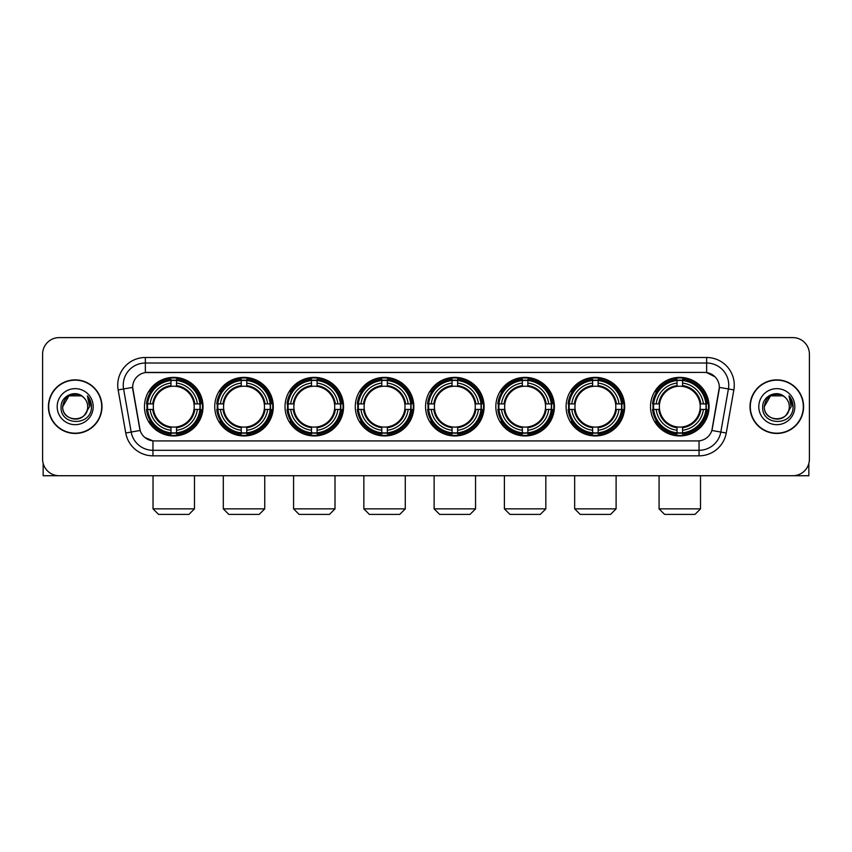 <?xml version="1.0" encoding="UTF-8"?>
<svg xmlns="http://www.w3.org/2000/svg" width="852" height="852" viewBox="0 0 852 852"><rect width="100%" height="100%" fill="white"/><g stroke="black" fill="none" stroke-linecap="round" stroke-linejoin="round"><path stroke-width="1.28" d="M425.563 406.66A29.277 29.277 0 0 0 454.84 435.947A29.277 29.277 0 0 0 484.117 406.66A29.277 29.277 0 0 0 454.84 377.383A29.277 29.277 0 0 0 425.563 406.66M214.747 406.66A29.277 29.277 0 0 0 244.023 435.947A29.277 29.277 0 0 0 273.3 406.66A29.277 29.277 0 0 0 244.023 377.383A29.277 29.277 0 0 0 214.747 406.66M285.015 406.66A29.277 29.277 0 0 0 314.292 435.947A29.277 29.277 0 0 0 343.58 406.66A29.277 29.277 0 0 0 314.292 377.383A29.277 29.277 0 0 0 285.015 406.66M355.284 406.66A29.277 29.277 0 0 0 384.572 435.947A29.277 29.277 0 0 0 413.848 406.66A29.277 29.277 0 0 0 384.572 377.383A29.277 29.277 0 0 0 355.284 406.66M495.832 406.66A29.277 29.277 0 0 0 525.109 435.947A29.277 29.277 0 0 0 554.386 406.66A29.277 29.277 0 0 0 525.109 377.383A29.277 29.277 0 0 0 495.832 406.66M566.101 406.66A29.277 29.277 0 0 0 595.378 435.947A29.277 29.277 0 0 0 624.665 406.66A29.277 29.277 0 0 0 595.378 377.383A29.277 29.277 0 0 0 566.101 406.66M650.513 406.66A29.277 29.277 0 0 0 679.8 435.947A29.277 29.277 0 0 0 709.077 406.66A29.277 29.277 0 0 0 679.8 377.383A29.277 29.277 0 0 0 650.513 406.66M144.467 406.66A29.277 29.277 0 0 0 173.755 435.947A29.277 29.277 0 0 0 203.032 406.66A29.277 29.277 0 0 0 173.755 377.383A29.277 29.277 0 0 0 144.467 406.66M125.755 433.008L118.151 389.918A27.626 27.626 0 0 1 145.351 357.499L706.649 357.499A27.626 27.626 0 0 1 733.849 389.918L726.245 433.008A27.626 27.626 0 0 1 699.045 455.831L152.955 455.831A27.626 27.626 0 0 1 125.755 433.008L131.187 432.049L123.593 388.959A22.099 22.099 0 0 1 145.351 363.016L706.649 363.016A22.099 22.099 0 0 1 728.407 388.959L720.813 432.049A22.099 22.099 0 0 1 699.045 450.303L152.955 450.303A22.099 22.099 0 0 1 131.187 432.049L140.154 430.462L132.646 387.362A14.921 14.921 0 0 0 132.88 389.918L139.696 428.588A14.921 14.921 0 0 0 154.382 440.921L697.618 440.921A14.921 14.921 0 0 0 712.304 428.588L719.12 389.918A14.921 14.921 0 0 0 704.434 372.409L147.566 372.409A14.921 14.921 0 0 0 132.646 387.33L132.816 385.115M147.098 409.429A26.795 26.795 0 0 1 147.098 403.901M653.143 409.429A26.795 26.795 0 0 1 653.143 403.901M568.731 409.429A26.795 26.795 0 0 1 568.731 403.901M498.463 409.429A26.795 26.795 0 0 1 498.463 403.901M357.915 409.429A26.795 26.795 0 0 1 357.915 403.901M287.646 409.429A26.795 26.795 0 0 1 287.646 403.901M217.377 409.429A26.795 26.795 0 0 1 217.377 403.901M428.183 409.429A26.795 26.795 0 0 1 428.183 403.901M48.404 406.66A26.795 26.795 0 0 0 75.2 433.455A26.795 26.795 0 0 0 101.984 406.66A26.795 26.795 0 0 0 75.2 379.875A26.795 26.795 0 0 0 48.404 406.66M750.016 406.66A26.795 26.795 0 0 0 776.8 433.455A26.795 26.795 0 0 0 803.596 406.66A26.795 26.795 0 0 0 776.8 379.875A26.795 26.795 0 0 0 750.016 406.66M145.351 357.499L145.351 372.58L704.434 372.409L706.649 372.58L714.977 376.776M697.618 440.921L154.382 440.921M152.955 455.831L152.955 440.846L144.989 437.587M733.849 389.918L719.354 387.362L711.846 430.462L726.245 433.008M809.4 354.176A16.571 16.571 0 0 0 792.829 337.605L59.171 337.605A16.571 16.571 0 0 0 42.6 354.176L42.6 459.143A16.571 16.571 0 0 0 59.171 475.725L792.829 475.725A16.571 16.571 0 0 0 809.4 459.143L809.4 354.176L809.4 459.143M42.6 354.176L42.6 459.143M792.829 337.605L59.171 337.605M59.171 475.725L792.829 475.725M101.707 406.66A26.518 26.518 0 0 0 75.2 380.152A26.518 26.518 0 0 0 48.681 406.66A26.518 26.518 0 0 0 75.2 433.178A26.518 26.518 0 0 0 101.707 406.66M81.441 395.85L83.379 397.234A12.482 12.482 0 0 1 87.681 406.66C88.448 422.773 61.94 422.773 62.707 406.66L68.948 395.85L81.441 395.85L83.379 397.234C75.711 389.204 60.961 395.818 61.099 406.66C59.693 425.936 90.94 426.447 91.452 407.597L91.473 406.66C91.43 402.57 90.067 398.97 87.394 395.871L89.545 406.66L84.763 414.69A12.482 12.482 0 0 0 87.681 406.66C88.448 422.773 61.94 422.773 62.707 406.66C63.921 397.692 69.065 393.645 78.139 394.529M84.763 414.69C78.139 423.646 62.058 417.917 62.707 406.66M57.18 406.66A18.009 18.009 0 0 0 75.2 424.679A18.009 18.009 0 0 0 93.209 406.66A18.009 18.009 0 0 0 75.2 388.65A18.009 18.009 0 0 0 57.18 406.66M87.511 396.01L91.473 407.139M43.154 463.392L43.154 475.725L107.235 475.725M803.319 406.66A26.518 26.518 0 0 0 776.8 380.152A26.518 26.518 0 0 0 750.293 406.66A26.518 26.518 0 0 0 776.8 433.178A26.518 26.518 0 0 0 803.319 406.66M784.98 397.234A12.482 12.482 0 0 1 789.293 406.66C790.06 422.773 763.552 422.773 764.319 406.66L770.559 395.85L783.052 395.85L784.98 397.234C777.322 389.204 762.572 395.818 762.71 406.66C761.305 425.936 792.552 426.447 793.063 407.597L793.084 406.66C793.042 402.57 791.678 398.97 789.005 395.871L791.157 406.66L786.375 414.69A12.482 12.482 0 0 0 789.293 406.66C790.06 422.773 763.552 422.773 764.319 406.66C765.533 397.692 770.677 393.645 779.75 394.529M786.375 414.69C779.75 423.646 763.669 417.917 764.319 406.66M758.791 406.66A18.009 18.009 0 0 0 776.8 424.679A18.009 18.009 0 0 0 794.82 406.66A18.009 18.009 0 0 0 776.8 388.65A18.009 18.009 0 0 0 758.791 406.66M789.122 396.01L793.084 407.139M188.942 514.395L158.557 514.395L153.03 508.868L194.469 508.868L188.942 514.395M176.513 432.816L176.513 433.924A27.402 27.402 0 0 0 201.019 409.429L199.9 409.429A26.295 26.295 0 0 1 176.513 432.816L176.513 430.26A23.76 23.76 0 0 0 197.345 409.429L194 409.429A20.437 20.437 0 0 0 176.513 386.414L176.513 380.514A26.295 26.295 0 0 1 199.9 403.901L201.019 403.901A27.402 27.402 0 0 0 176.513 379.406L176.513 380.514M147.598 409.429L146.491 409.429A27.402 27.402 0 0 0 170.986 433.924L170.986 432.816A26.295 26.295 0 0 1 147.598 409.429L150.154 409.429A23.76 23.76 0 0 0 170.986 430.26L170.986 426.916A20.437 20.437 0 0 0 194 409.429L194.82 409.429A21.247 21.247 0 0 1 176.513 427.736L176.513 430.26M170.986 380.514L170.986 379.406A27.402 27.402 0 0 0 146.491 403.901L147.598 403.901A26.295 26.295 0 0 1 170.986 380.514L170.986 383.07A23.76 23.76 0 0 0 150.154 403.901L153.498 403.901A20.437 20.437 0 0 0 170.986 426.916L170.986 427.736A21.247 21.247 0 0 1 152.678 409.429L150.154 409.429M147.652 409.429A26.242 26.242 0 0 1 147.652 403.901M176.513 380.567A26.242 26.242 0 0 0 170.986 380.567M199.847 403.901A26.242 26.242 0 0 1 199.847 409.429M199.9 403.901L197.345 403.901A23.76 23.76 0 0 0 176.513 383.07M197.345 409.429L199.9 409.429M170.986 430.26L170.986 432.816M194 403.901L197.345 403.901M176.513 426.948L176.513 427.736M170.986 426.916A20.437 20.437 0 0 1 153.498 409.429L152.678 409.429M176.513 432.763A26.242 26.242 0 0 1 170.986 432.763M150.154 403.901L147.598 403.901M170.986 386.371L170.986 383.07M176.513 386.414A20.437 20.437 0 0 0 153.498 403.901L152.678 403.901A21.247 21.247 0 0 1 170.986 385.594M176.513 386.382L176.513 385.594A21.247 21.247 0 0 1 194.82 403.901M150.761 391.75L149.196 391.75A28.723 28.723 0 0 1 202.478 406.66A28.723 28.723 0 0 1 149.196 421.58L150.761 421.58M259.21 514.395L228.826 514.395L223.309 508.868L264.738 508.868L259.21 514.395M246.782 432.816L246.782 433.924A27.402 27.402 0 0 0 271.287 409.429L270.169 409.429A26.295 26.295 0 0 1 246.782 432.816L246.782 430.26A23.76 23.76 0 0 0 267.613 409.429L264.28 409.429A20.437 20.437 0 0 0 246.782 386.414L246.782 380.514A26.295 26.295 0 0 1 270.169 403.901L271.287 403.901A27.402 27.402 0 0 0 246.782 379.406L246.782 380.514M217.867 409.429L216.759 409.429A27.402 27.402 0 0 0 241.265 433.924L241.265 432.816A26.295 26.295 0 0 1 217.867 409.429L220.434 409.429A23.76 23.76 0 0 0 241.265 430.26L241.265 426.916A20.437 20.437 0 0 0 264.28 409.429L265.089 409.429A21.247 21.247 0 0 1 246.782 427.736L246.782 430.26M241.265 380.514L241.265 379.406A27.402 27.402 0 0 0 216.759 403.901L217.867 403.901A26.295 26.295 0 0 1 241.265 380.514L241.265 383.07A23.76 23.76 0 0 0 220.434 403.901L223.767 403.901A20.437 20.437 0 0 0 241.265 426.916L241.265 427.736A21.247 21.247 0 0 1 222.958 409.429L220.434 409.429M217.931 409.429A26.242 26.242 0 0 1 217.931 403.901M246.782 380.567A26.242 26.242 0 0 0 241.265 380.567M270.116 403.901A26.242 26.242 0 0 1 270.116 409.429M270.169 403.901L267.613 403.901A23.76 23.76 0 0 0 246.782 383.07M267.613 409.429L270.169 409.429M241.265 430.26L241.265 432.816M264.28 403.901L267.613 403.901M246.782 426.948L246.782 427.736M241.265 426.916A20.437 20.437 0 0 1 223.767 409.429L222.958 409.429M246.782 432.763A26.242 26.242 0 0 1 241.265 432.763M220.434 403.901L217.867 403.901M241.265 386.371L241.265 383.07M246.782 386.414A20.437 20.437 0 0 0 223.767 403.901L222.958 403.901A21.247 21.247 0 0 1 241.265 385.594M246.782 386.382L246.782 385.594A21.247 21.247 0 0 1 265.089 403.901M221.041 391.75L219.475 391.75A28.723 28.723 0 0 1 272.747 406.66A28.723 28.723 0 0 1 219.475 421.58L221.041 421.58M329.49 514.395L299.105 514.395L293.578 508.868L335.006 508.868L329.49 514.395M317.061 432.816L317.061 433.924A27.402 27.402 0 0 0 341.556 409.429L340.449 409.429A26.295 26.295 0 0 1 317.061 432.816L317.061 430.26A23.76 23.76 0 0 0 337.893 409.429L334.548 409.429A20.437 20.437 0 0 0 317.061 386.414L317.061 380.514A26.295 26.295 0 0 1 340.449 403.901L341.556 403.901A27.402 27.402 0 0 0 317.061 379.406L317.061 380.514M288.146 409.429L287.028 409.429A27.402 27.402 0 0 0 311.534 433.924L311.534 432.816A26.295 26.295 0 0 1 288.146 409.429L290.702 409.429A23.76 23.76 0 0 0 311.534 430.26L311.534 426.916A20.437 20.437 0 0 0 334.548 409.429L335.368 409.429A21.247 21.247 0 0 1 317.061 427.736L317.061 430.26M311.534 380.514L311.534 379.406A27.402 27.402 0 0 0 287.028 403.901L288.146 403.901A26.295 26.295 0 0 1 311.534 380.514L311.534 383.07A23.76 23.76 0 0 0 290.702 403.901L294.047 403.901A20.437 20.437 0 0 0 311.534 426.916L311.534 427.736A21.247 21.247 0 0 1 293.226 409.429L290.702 409.429M288.2 409.429A26.242 26.242 0 0 1 288.2 403.901M317.061 380.567A26.242 26.242 0 0 0 311.534 380.567M340.395 403.901A26.242 26.242 0 0 1 340.395 409.429M340.449 403.901L337.893 403.901A23.76 23.76 0 0 0 317.061 383.07M337.893 409.429L340.449 409.429M311.534 430.26L311.534 432.816M334.548 403.901L337.893 403.901M317.061 426.948L317.061 427.736M311.534 426.916A20.437 20.437 0 0 1 294.047 409.429L293.226 409.429M317.061 432.763A26.242 26.242 0 0 1 311.534 432.763M290.702 403.901L288.146 403.901M311.534 386.371L311.534 383.07M317.061 386.414A20.437 20.437 0 0 0 294.047 403.901L293.226 403.901A21.247 21.247 0 0 1 311.534 385.594M317.061 386.382L317.061 385.594A21.247 21.247 0 0 1 335.368 403.901M291.309 391.75L289.744 391.75A28.723 28.723 0 0 1 343.026 406.66A28.723 28.723 0 0 1 289.744 421.58L291.309 421.58M399.758 514.395L369.374 514.395L363.847 508.868L405.286 508.868L399.758 514.395M387.33 432.816L387.33 433.924A27.402 27.402 0 0 0 411.825 409.429L410.717 409.429A26.295 26.295 0 0 1 387.33 432.816L387.33 430.26A23.76 23.76 0 0 0 408.161 409.429L404.817 409.429A20.437 20.437 0 0 0 387.33 386.414L387.33 380.514A26.295 26.295 0 0 1 410.717 403.901L411.825 403.901A27.402 27.402 0 0 0 387.33 379.406L387.33 380.514M358.415 409.429L357.308 409.429A27.402 27.402 0 0 0 381.803 433.924L381.803 432.816A26.295 26.295 0 0 1 358.415 409.429L360.971 409.429A23.76 23.76 0 0 0 381.803 430.26L381.803 426.916A20.437 20.437 0 0 0 404.817 409.429L405.637 409.429A21.247 21.247 0 0 1 387.33 427.736L387.33 430.26M381.803 380.514L381.803 379.406A27.402 27.402 0 0 0 357.308 403.901L358.415 403.901A26.295 26.295 0 0 1 381.803 380.514L381.803 383.07A23.76 23.76 0 0 0 360.971 403.901L364.315 403.901A20.437 20.437 0 0 0 381.803 426.916L381.803 427.736A21.247 21.247 0 0 1 363.495 409.429L360.971 409.429M358.468 409.429A26.242 26.242 0 0 1 358.468 403.901M387.33 380.567A26.242 26.242 0 0 0 381.803 380.567M410.664 403.901A26.242 26.242 0 0 1 410.664 409.429M410.717 403.901L408.161 403.901A23.76 23.76 0 0 0 387.33 383.07M408.161 409.429L410.717 409.429M381.803 430.26L381.803 432.816M404.817 403.901L408.161 403.901M387.33 426.948L387.33 427.736M381.803 426.916A20.437 20.437 0 0 1 364.315 409.429L363.495 409.429M387.33 432.763A26.242 26.242 0 0 1 381.803 432.763M360.971 403.901L358.415 403.901M381.803 386.371L381.803 383.07M387.33 386.414A20.437 20.437 0 0 0 364.315 403.901L363.495 403.901A21.247 21.247 0 0 1 381.803 385.594M387.33 386.382L387.33 385.594A21.247 21.247 0 0 1 405.637 403.901M361.578 391.75L360.013 391.75A28.723 28.723 0 0 1 413.295 406.66A28.723 28.723 0 0 1 360.013 421.58L361.578 421.58M470.027 514.395L439.643 514.395L434.126 508.868L475.554 508.868L470.027 514.395M457.599 432.816L457.599 433.924A27.402 27.402 0 0 0 482.104 409.429L480.986 409.429A26.295 26.295 0 0 1 457.599 432.816L457.599 430.26A23.76 23.76 0 0 0 478.43 409.429L475.086 409.429A20.437 20.437 0 0 0 457.599 386.414L457.599 380.514A26.295 26.295 0 0 1 480.986 403.901L482.104 403.901A27.402 27.402 0 0 0 457.599 379.406L457.599 380.514M428.684 409.429L427.576 409.429A27.402 27.402 0 0 0 452.071 433.924L452.071 432.816A26.295 26.295 0 0 1 428.684 409.429L431.24 409.429A23.76 23.76 0 0 0 452.071 430.26L452.071 426.916A20.437 20.437 0 0 0 475.086 409.429L475.906 409.429A21.247 21.247 0 0 1 457.599 427.736L457.599 430.26M452.071 380.514L452.071 379.406A27.402 27.402 0 0 0 427.576 403.901L428.684 403.901A26.295 26.295 0 0 1 452.071 380.514L452.071 383.07A23.76 23.76 0 0 0 431.24 403.901L434.584 403.901A20.437 20.437 0 0 0 452.071 426.916L452.071 427.736A21.247 21.247 0 0 1 433.764 409.429L431.24 409.429M428.737 409.429A26.242 26.242 0 0 1 428.737 403.901M457.599 380.567A26.242 26.242 0 0 0 452.071 380.567M480.933 403.901A26.242 26.242 0 0 1 480.933 409.429M480.986 403.901L478.43 403.901A23.76 23.76 0 0 0 457.599 383.07M478.43 409.429L480.986 409.429M452.071 430.26L452.071 432.816M475.086 403.901L478.43 403.901M457.599 426.948L457.599 427.736M452.071 426.916A20.437 20.437 0 0 1 434.584 409.429L433.764 409.429M457.599 432.763A26.242 26.242 0 0 1 452.071 432.763M431.24 403.901L428.684 403.901M452.071 386.371L452.071 383.07M457.599 386.414A20.437 20.437 0 0 0 434.584 403.901L433.764 403.901A21.247 21.247 0 0 1 452.071 385.594M457.599 386.382L457.599 385.594A21.247 21.247 0 0 1 475.906 403.901M431.847 391.75L430.281 391.75A28.723 28.723 0 0 1 483.563 406.66A28.723 28.723 0 0 1 430.281 421.58L431.847 421.58M540.306 514.395L509.922 514.395L504.395 508.868L545.823 508.868L540.306 514.395M527.867 432.816L527.867 433.924A27.402 27.402 0 0 0 552.373 409.429L551.265 409.429A26.295 26.295 0 0 1 527.867 432.816L527.867 430.26A23.76 23.76 0 0 0 548.699 409.429L545.365 409.429A20.437 20.437 0 0 0 527.867 386.414L527.867 380.514A26.295 26.295 0 0 1 551.265 403.901L552.373 403.901A27.402 27.402 0 0 0 527.867 379.406L527.867 380.514M498.963 409.429L497.845 409.429A27.402 27.402 0 0 0 522.351 433.924L522.351 432.816A26.295 26.295 0 0 1 498.963 409.429L501.519 409.429A23.76 23.76 0 0 0 522.351 430.26L522.351 426.916A20.437 20.437 0 0 0 545.365 409.429L546.175 409.429A21.247 21.247 0 0 1 527.867 427.736L527.867 430.26M522.351 380.514L522.351 379.406A27.402 27.402 0 0 0 497.845 403.901L498.963 403.901A26.295 26.295 0 0 1 522.351 380.514L522.351 383.07A23.76 23.76 0 0 0 501.519 403.901L504.853 403.901A20.437 20.437 0 0 0 522.351 426.916L522.351 427.736A21.247 21.247 0 0 1 504.043 409.429L501.519 409.429M499.016 409.429A26.242 26.242 0 0 1 499.016 403.901M527.867 380.567A26.242 26.242 0 0 0 522.351 380.567M551.201 403.901A26.242 26.242 0 0 1 551.201 409.429M551.265 403.901L548.699 403.901A23.76 23.76 0 0 0 527.867 383.07M548.699 409.429L551.265 409.429M522.351 430.26L522.351 432.816M545.365 403.901L548.699 403.901M527.867 426.948L527.867 427.736M522.351 426.916A20.437 20.437 0 0 1 504.853 409.429L504.043 409.429M527.867 432.763A26.242 26.242 0 0 1 522.351 432.763M501.519 403.901L498.963 403.901M522.351 386.371L522.351 383.07M527.867 386.414A20.437 20.437 0 0 0 504.853 403.901L504.043 403.901A21.247 21.247 0 0 1 522.351 385.594M527.867 386.382L527.867 385.594A21.247 21.247 0 0 1 546.175 403.901M502.126 391.75L500.561 391.75A28.723 28.723 0 0 1 553.832 406.66A28.723 28.723 0 0 1 500.561 421.58L502.126 421.58M610.575 514.395L580.191 514.395L574.663 508.868L616.102 508.868L610.575 514.395M598.147 432.816L598.147 433.924A27.402 27.402 0 0 0 622.642 409.429L621.534 409.429A26.295 26.295 0 0 1 598.147 432.816L598.147 430.26A23.76 23.76 0 0 0 618.978 409.429L615.634 409.429A20.437 20.437 0 0 0 598.147 386.414L598.147 380.514A26.295 26.295 0 0 1 621.534 403.901L622.642 403.901A27.402 27.402 0 0 0 598.147 379.406L598.147 380.514M569.232 409.429L568.124 409.429A27.402 27.402 0 0 0 592.619 433.924L592.619 432.816A26.295 26.295 0 0 1 569.232 409.429L571.788 409.429A23.76 23.76 0 0 0 592.619 430.26L592.619 426.916A20.437 20.437 0 0 0 615.634 409.429L616.454 409.429A21.247 21.247 0 0 1 598.147 427.736L598.147 430.26M592.619 380.514L592.619 379.406A27.402 27.402 0 0 0 568.124 403.901L569.232 403.901A26.295 26.295 0 0 1 592.619 380.514L592.619 383.07A23.76 23.76 0 0 0 571.788 403.901L575.132 403.901A20.437 20.437 0 0 0 592.619 426.916L592.619 427.736A21.247 21.247 0 0 1 574.312 409.429L571.788 409.429M569.285 409.429A26.242 26.242 0 0 1 569.285 403.901M598.147 380.567A26.242 26.242 0 0 0 592.619 380.567M621.481 403.901A26.242 26.242 0 0 1 621.481 409.429M621.534 403.901L618.978 403.901A23.76 23.76 0 0 0 598.147 383.07M618.978 409.429L621.534 409.429M592.619 430.26L592.619 432.816M615.634 403.901L618.978 403.901M598.147 426.948L598.147 427.736M592.619 426.916A20.437 20.437 0 0 1 575.132 409.429L574.312 409.429M598.147 432.763A26.242 26.242 0 0 1 592.619 432.763M571.788 403.901L569.232 403.901M592.619 386.371L592.619 383.07M598.147 386.414A20.437 20.437 0 0 0 575.132 403.901L574.312 403.901A21.247 21.247 0 0 1 592.619 385.594M598.147 386.382L598.147 385.594A21.247 21.247 0 0 1 616.454 403.901M572.395 391.75L570.829 391.75A28.723 28.723 0 0 1 624.111 406.66A28.723 28.723 0 0 1 570.829 421.58L572.395 421.58M694.987 514.395L664.603 514.395L659.075 508.868L700.514 508.868L694.987 514.395M682.558 432.816L682.558 433.924A27.402 27.402 0 0 0 707.053 409.429L705.946 409.429A26.295 26.295 0 0 1 682.558 432.816L682.558 430.26A23.76 23.76 0 0 0 703.39 409.429L700.046 409.429A20.437 20.437 0 0 0 682.558 386.414L682.558 380.514A26.295 26.295 0 0 1 705.946 403.901L707.053 403.901A27.402 27.402 0 0 0 682.558 379.406L682.558 380.514M653.644 409.429L652.536 409.429A27.402 27.402 0 0 0 677.031 433.924L677.031 432.816A26.295 26.295 0 0 1 653.644 409.429L656.2 409.429A23.76 23.76 0 0 0 677.031 430.26L677.031 426.916A20.437 20.437 0 0 0 700.046 409.429L700.866 409.429A21.247 21.247 0 0 1 682.558 427.736L682.558 430.26M677.031 380.514L677.031 379.406A27.402 27.402 0 0 0 652.536 403.901L653.644 403.901A26.295 26.295 0 0 1 677.031 380.514L677.031 383.07A23.76 23.76 0 0 0 656.2 403.901L659.544 403.901A20.437 20.437 0 0 0 677.031 426.916L677.031 427.736A21.247 21.247 0 0 1 658.724 409.429L656.2 409.429M653.697 409.429A26.242 26.242 0 0 1 653.697 403.901M682.558 380.567A26.242 26.242 0 0 0 677.031 380.567M705.893 403.901A26.242 26.242 0 0 1 705.893 409.429M705.946 403.901L703.39 403.901A23.76 23.76 0 0 0 682.558 383.07M703.39 409.429L705.946 409.429M677.031 430.26L677.031 432.816M700.046 403.901L703.39 403.901M682.558 426.948L682.558 427.736M677.031 426.916A20.437 20.437 0 0 1 659.544 409.429L658.724 409.429M682.558 432.763A26.242 26.242 0 0 1 677.031 432.763M656.2 403.901L653.644 403.901M677.031 386.371L677.031 383.07M682.558 386.414A20.437 20.437 0 0 0 659.544 403.901L658.724 403.901A21.247 21.247 0 0 1 677.031 385.594M682.558 386.382L682.558 385.594A21.247 21.247 0 0 1 700.866 403.901M656.807 391.75L655.241 391.75A28.723 28.723 0 0 1 708.523 406.66A28.723 28.723 0 0 1 655.241 421.58L656.807 421.58M808.846 463.392L808.846 475.725L744.765 475.725M706.649 357.499L706.649 372.58M118.151 389.918L123.593 388.959A22.099 22.099 0 0 1 123.252 385.115M123.593 388.959L132.646 387.362M699.045 440.846L699.045 455.831M176.513 426.916A20.437 20.437 0 0 0 194 409.429M170.986 433.008A26.487 26.487 0 0 0 176.513 433.008M200.092 409.429A26.487 26.487 0 0 0 200.092 403.901M176.513 380.322A26.487 26.487 0 0 0 170.986 380.322M246.782 426.916A20.437 20.437 0 0 0 264.28 409.429M241.265 433.008A26.487 26.487 0 0 0 246.782 433.008M270.372 409.429A26.487 26.487 0 0 0 270.372 403.901M246.782 380.322A26.487 26.487 0 0 0 241.265 380.322M317.061 426.916A20.437 20.437 0 0 0 334.548 409.429M311.534 433.008A26.487 26.487 0 0 0 317.061 433.008M340.64 409.429A26.487 26.487 0 0 0 340.64 403.901M317.061 380.322A26.487 26.487 0 0 0 311.534 380.322M387.33 426.916A20.437 20.437 0 0 0 404.817 409.429M381.803 433.008A26.487 26.487 0 0 0 387.33 433.008M410.909 409.429A26.487 26.487 0 0 0 410.909 403.901M387.33 380.322A26.487 26.487 0 0 0 381.803 380.322M457.599 426.916A20.437 20.437 0 0 0 475.086 409.429M452.071 433.008A26.487 26.487 0 0 0 457.599 433.008M481.178 409.429A26.487 26.487 0 0 0 481.178 403.901M457.599 380.322A26.487 26.487 0 0 0 452.071 380.322M527.867 426.916A20.437 20.437 0 0 0 545.365 409.429M522.351 433.008A26.487 26.487 0 0 0 527.867 433.008M551.457 409.429A26.487 26.487 0 0 0 551.457 403.901M527.867 380.322A26.487 26.487 0 0 0 522.351 380.322M598.147 426.916A20.437 20.437 0 0 0 615.634 409.429M592.619 433.008A26.487 26.487 0 0 0 598.147 433.008M621.726 409.429A26.487 26.487 0 0 0 621.726 403.901M598.147 380.322A26.487 26.487 0 0 0 592.619 380.322M682.558 426.916A20.437 20.437 0 0 0 700.046 409.429M677.031 433.008A26.487 26.487 0 0 0 682.558 433.008M706.138 409.429A26.487 26.487 0 0 0 706.138 403.901M682.558 380.322A26.487 26.487 0 0 0 677.031 380.322M194.469 475.725L194.469 508.868M153.03 475.725L153.03 508.868M264.738 475.725L264.738 508.868M223.309 475.725L223.309 508.868M335.006 475.725L335.006 508.868M293.578 475.725L293.578 508.868M405.286 475.725L405.286 508.868M363.847 475.725L363.847 508.868M475.554 475.725L475.554 508.868M434.126 475.725L434.126 508.868M545.823 475.725L545.823 508.868M504.395 475.725L504.395 508.868M616.102 475.725L616.102 508.868M574.663 475.725L574.663 508.868M700.514 475.725L700.514 508.868M659.075 475.725L659.075 508.868"/></g></svg>
